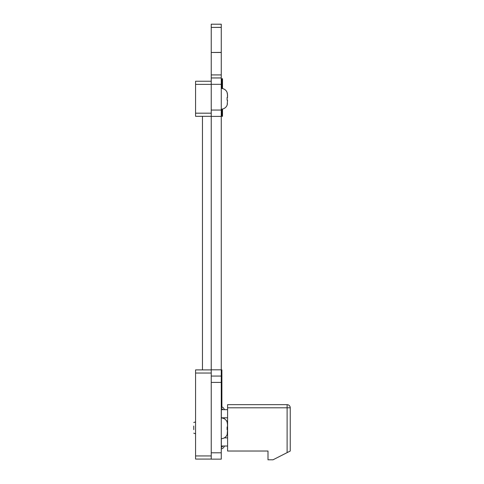 <?xml version="1.0" encoding="UTF-8"?>
<svg xmlns="http://www.w3.org/2000/svg" width="484" height="484" viewBox="0 0 484 484"><rect width="100%" height="100%" fill="white"/><g stroke="black" fill="none" stroke-linecap="round" stroke-linejoin="round"><path stroke-width="0.73" d="M221.261 459.141L211.236 459.141L221.261 459.141L221.261 369.861M211.236 459.141L211.236 369.818L221.261 369.818L221.261 24.2L211.236 24.2L221.261 24.224M221.261 376.062L211.236 376.062L221.261 376.062M221.261 52.478L211.236 52.478L211.236 77.972L221.261 77.972L211.236 77.972L211.236 116.402L221.261 116.402M211.236 52.478L221.261 52.393M211.236 52.393L211.236 27.413L221.261 27.413M221.261 77.93L211.236 77.93M211.236 27.413L221.261 27.358M211.236 27.358L211.236 24.224M199.959 116.317L211.236 116.317L195.572 116.317L195.572 81.233L211.236 81.233L195.572 81.233M195.572 86.243L195.572 111.338M195.572 103.54L195.572 94.078M227.419 93.799L227.111 92.668L227.528 95.015L227.528 97.441L227.105 97.441L227.105 100.176L227.528 100.176L227.177 104.949A6.268 6.268 0 0 1 221.261 109.148L221.261 97.012M227.177 92.668A6.268 6.268 0 0 0 221.261 88.469M227.528 97.441L227.432 93.866M227.159 98.827L227.111 97.465M227.177 104.913L227.177 104.913A6.268 6.268 0 0 1 227.165 104.949L227.426 103.794M195.572 105.04L195.572 111.308M227.111 92.638L227.432 93.835M227.177 92.638A6.268 6.268 0 0 0 222.513 88.566M221.89 88.469A6.268 6.268 0 0 0 221.261 88.439M227.105 100.14L227.528 100.176M227.528 97.411L227.528 94.985M227.419 93.763L227.141 92.71M221.89 109.112L221.89 116.317L222.513 116.317L222.513 109.021M222.513 88.596L222.513 78.729L221.89 78.729L221.89 88.499M195.572 434.59L195.572 415.792M195.572 433.053L195.572 423.591M227.419 423.312L227.111 422.181L227.528 424.535L227.528 426.955L227.105 426.955L227.105 429.689L227.528 429.689L227.177 434.463A6.268 6.268 0 0 1 221.261 438.661L221.261 426.525M227.177 422.181A6.268 6.268 0 0 0 221.261 417.982M227.528 426.955L227.432 423.385M227.159 428.322L227.105 426.955M227.177 434.463L227.426 433.307M221.261 407.492L221.89 407.492L221.89 369.897L221.261 369.897M193.757 429.647L193.757 426.047M221.261 448.928A3.914 3.914 74.7 0 0 224.34 446.018L227.589 446.018L227.589 409.676L221.327 409.676L221.327 417.819L227.589 417.819L227.589 425.182M268.003 451.027L268.003 459.8L273.012 459.8L287.109 452.625L287.109 407.794L227.589 407.794L227.589 451.027L268.003 451.027L268.003 459.8L273.012 459.8L268.003 459.8L273.012 459.8L268.003 459.8L273.012 459.8L268.003 459.8L273.012 459.8L268.003 459.8L273.012 459.8L268.003 459.8L268.003 451.027M290.243 451.027L290.243 407.794A3.134 3.134 74.7 0 0 287.109 404.666L287.109 407.794L290.243 407.794L290.243 451.027L287.109 452.625M224.304 437.869L227.589 437.869L227.589 430.512M227.589 404.666L227.589 407.794L227.589 404.666L287.109 404.666L227.589 404.666M221.327 417.819L222.694 417.819L221.327 417.819L221.327 409.676L221.327 417.819M224.34 417.819L227.589 417.819L224.34 417.819A3.914 3.914 -105.3 0 1 224.044 418.636M222.694 446.018A2.347 2.347 -105.3 0 1 221.66 447.143A2.347 2.347 -105.3 0 0 222.694 446.018A2.347 2.347 -105.3 0 1 221.66 447.143A2.347 2.347 -105.3 0 0 222.694 446.018A2.347 2.347 -105.3 0 1 221.66 447.143A2.347 2.347 -105.3 0 0 222.694 446.018A2.347 2.347 -105.3 0 1 221.66 447.143A2.347 2.347 -105.3 0 0 222.694 446.018A2.347 2.347 -105.3 0 1 221.66 447.143A2.347 2.347 -105.3 0 0 222.694 446.018A2.347 2.347 -105.3 0 1 221.66 447.143A2.347 2.347 -105.3 0 0 222.694 446.018A2.347 2.347 -105.3 0 1 221.66 447.143A2.347 2.347 -105.3 0 0 222.694 446.018A2.347 2.347 -105.3 0 1 221.66 447.143A2.347 2.347 -105.3 0 0 222.694 446.018A2.347 2.347 -105.3 0 1 221.66 447.143A2.347 2.347 -105.3 0 0 222.694 446.018A2.347 2.347 -105.3 0 1 221.66 447.143A2.347 2.347 -105.3 0 0 222.694 446.018A2.347 2.347 -105.3 0 1 221.66 447.143A2.347 2.347 -105.3 0 0 222.694 446.018A2.347 2.347 -105.3 0 1 221.66 447.143A2.347 2.347 -105.3 0 0 222.694 446.018A2.347 2.347 -105.3 0 1 221.66 447.143A2.347 2.347 -105.3 0 0 222.694 446.018A2.347 2.347 -105.3 0 1 221.66 447.143A2.347 2.347 -105.3 0 0 222.694 446.018A2.347 2.347 -105.3 0 1 221.66 447.143A2.347 2.347 -105.3 0 0 222.694 446.018A2.347 2.347 -105.3 0 1 221.66 447.143A2.347 2.347 -105.3 0 0 222.694 446.018L221.327 446.018L221.327 438.661L221.327 446.018L222.694 446.018A2.347 2.347 -105.3 0 1 221.261 447.313A2.347 2.347 -105.3 0 0 222.694 446.018A2.347 2.347 -105.3 0 1 221.261 447.313A2.347 2.347 -105.3 0 0 222.694 446.018A2.347 2.347 -105.3 0 1 221.66 447.143A2.347 2.347 -105.3 0 0 222.694 446.018A2.347 2.347 -105.3 0 1 221.66 447.143A2.347 2.347 -105.3 0 0 222.694 446.018A2.347 2.347 -105.3 0 1 221.484 447.228M224.34 446.018L227.589 446.018L221.327 446.018L221.327 438.661M221.89 406.941A3.914 3.914 -105.3 0 1 224.34 409.676M222.694 409.676A2.347 2.347 74.7 0 0 221.261 408.381A2.347 2.347 74.7 0 1 222.694 409.676A2.347 2.347 74.7 0 0 221.261 408.381A2.347 2.347 74.7 0 1 222.694 409.676A2.347 2.347 74.7 0 0 221.261 408.381A2.347 2.347 74.7 0 1 222.694 409.676A2.347 2.347 74.7 0 0 221.261 408.381A2.347 2.347 74.7 0 1 222.694 409.676A2.347 2.347 74.7 0 0 221.261 408.381A2.347 2.347 74.7 0 1 222.694 409.676A2.347 2.347 74.7 0 0 221.261 408.381A2.347 2.347 74.7 0 1 222.694 409.676A2.347 2.347 74.7 0 0 221.261 408.381A2.347 2.347 74.7 0 1 222.694 409.676A2.347 2.347 74.7 0 0 221.261 408.381A2.347 2.347 74.7 0 1 222.694 409.676A2.347 2.347 74.7 0 0 221.261 408.381A2.347 2.347 74.7 0 1 222.694 409.676A2.347 2.347 74.7 0 0 221.261 408.381A2.347 2.347 74.7 0 1 222.694 409.676A2.347 2.347 74.7 0 0 221.261 408.381A2.347 2.347 74.7 0 1 222.694 409.676A2.347 2.347 74.7 0 0 221.261 408.381A2.347 2.347 74.7 0 1 222.694 409.676A2.347 2.347 74.7 0 0 221.261 408.381A2.347 2.347 74.7 0 1 222.694 409.676A2.347 2.347 74.7 0 0 221.261 408.381A2.347 2.347 74.7 0 1 222.694 409.676A2.347 2.347 74.7 0 0 221.261 408.381A2.347 2.347 74.7 0 1 222.694 409.676A2.347 2.347 74.7 0 0 221.261 408.381A2.347 2.347 74.7 0 1 222.694 409.676A2.347 2.347 74.7 0 0 221.261 408.381A2.347 2.347 74.7 0 1 222.694 409.676A2.347 2.347 74.7 0 0 221.261 408.381A2.347 2.347 74.7 0 1 222.694 409.676A2.347 2.347 74.7 0 0 221.261 408.381A2.347 2.347 74.7 0 1 222.694 409.676A2.347 2.347 74.7 0 0 221.261 408.381A2.347 2.347 74.7 0 1 222.694 409.676A2.347 2.347 74.7 0 0 221.261 408.381M211.236 459.074L195.572 459.074L195.572 369.897L211.236 369.897M211.236 116.402L211.236 369.818L221.261 369.818L211.236 369.818M195.572 116.317L202.463 116.317L202.463 369.897M211.236 373.031L195.572 373.031M211.236 452.788L221.261 452.788M211.236 382.414L221.261 382.414M211.236 110.056L221.261 110.056M211.236 84.319L221.261 84.319M211.236 74.917L221.261 74.917M211.236 84.367L195.572 84.367M195.572 113.183L211.236 113.183M195.572 455.94L211.236 455.94M193.757 422.52L195.572 421.915M226.591 420.953L227.589 420.953M227.075 434.741L227.589 434.741M193.757 433.174L195.572 433.779"/></g></svg>
